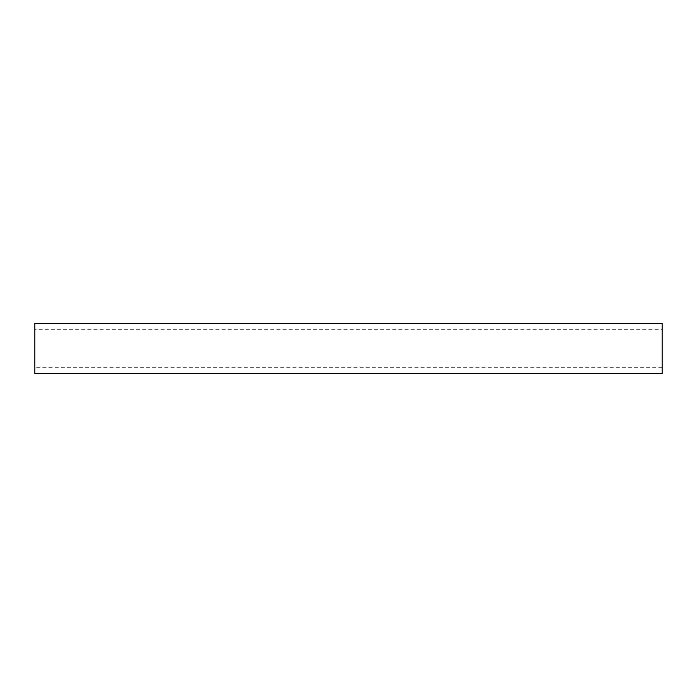 <?xml version="1.0" encoding="UTF-8"?>
<svg xmlns="http://www.w3.org/2000/svg" width="697" height="697" viewBox="0 0 697 697"><rect width="100%" height="100%" fill="white"/><g stroke="black" fill="none" stroke-linecap="round" stroke-linejoin="round"><path stroke-width="0.52" stroke-dasharray="3.48 2.61" d="M34.85 329.681L34.85 367.319L34.85 329.681L662.15 329.681L662.15 367.319L662.15 329.681M34.85 373.592L34.85 323.408M662.15 373.592L662.15 323.408M662.15 367.319L34.85 367.319"/><path stroke-width="1.05" d="M34.85 323.408L34.85 373.592L662.15 373.592L662.15 323.408L34.85 323.408"/></g></svg>
